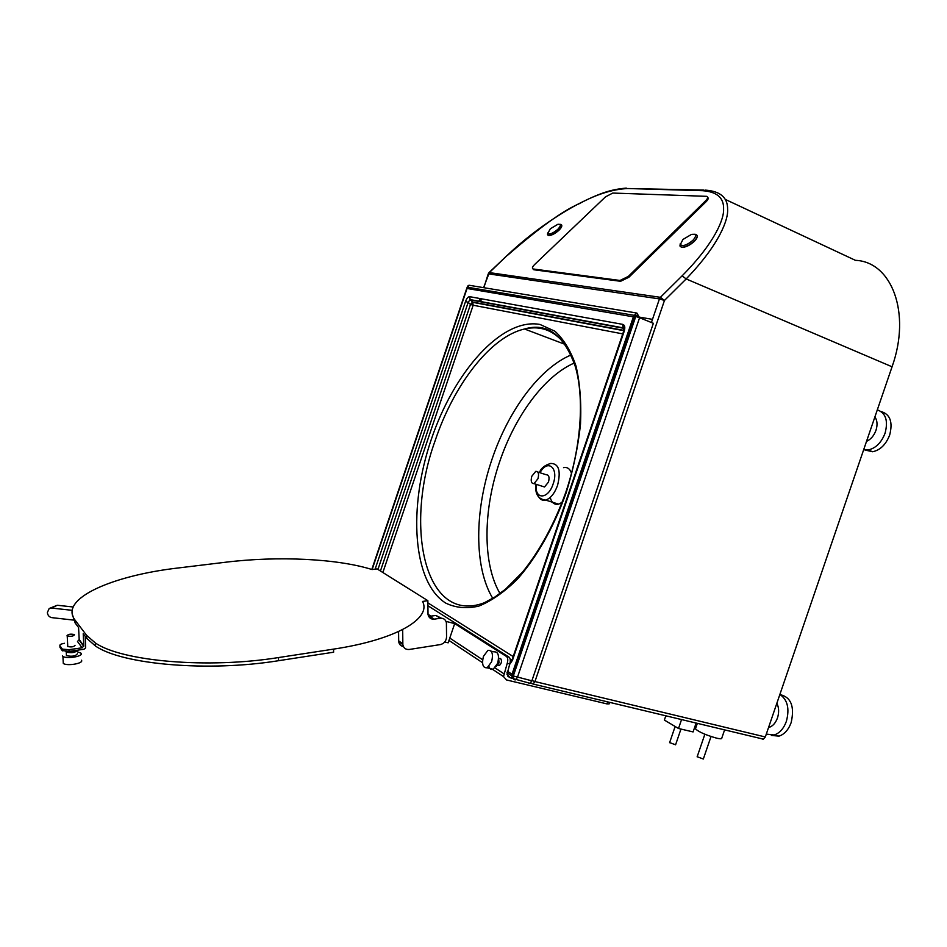 <?xml version="1.0" encoding="UTF-8"?>
<svg xmlns="http://www.w3.org/2000/svg" width="947" height="947" viewBox="0 0 947 947"><rect width="100%" height="100%" fill="white"/><g stroke="black" fill="none" stroke-linecap="round" stroke-linejoin="round"><path stroke-width="1.42" d="M530.474 683.012L533.078 684.042L534.948 681.568L765.318 736.967L763.389 739.157L762.11 739.027M765.318 736.967L892.062 366.785C911.428 312.688 891.553 261.703 855.413 260.33L725.153 199.344M609.679 702.366L609.17 703.87L606.932 703.893L506.538 679.958L503.496 676.584L507.237 663.314C508.16 660.047 507.9 657.751 506.456 656.46L454.678 623.6L448.168 642.824L444.747 641.971M498.086 665.173L499.389 665.492C501.638 663.302 502.064 661.006 500.679 658.603L500.04 658.437M432.886 618.284L430.992 618.687M454.678 623.6L446.001 621.386M506.456 656.46L508.965 657.076L427.89 605.737M507.817 676.217L510.031 677.685L507.012 674.335L509.77 663.93C510.682 660.663 510.421 658.378 508.965 657.076M510.031 677.685L512.303 678.395L511.818 675.921L513.156 674.832L512.031 674.24L511.818 675.921L506.941 672.725M488.202 273.955L483.858 287.699M480.176 298.577L479.182 301.537M636.893 313.055L469.203 285.272L466.705 288.48L467.771 287.261L634.253 315.339L633.389 316.831L634.632 317.115L634.253 315.339L636.893 313.055L639.568 317.754L635.757 316.487L635.39 314.712L639.568 317.754L517.429 677.354L515.559 679.851L514.434 679.768L513.475 678.94L513.653 676.04L531.871 680.822L530 683.296L528.864 683.225M531.871 680.822L653.359 323.294L639.568 317.754M651.418 322.513L659.443 298.897L664.463 300.448L660.402 297.322L659.443 298.897L488.534 273.872L489.339 272.594L483.574 287.651M513.653 676.04L513.156 674.832L634.632 317.115L635.757 316.487L512.647 677.91M375.119 569.159L465.522 301.537C466.753 298.222 468.173 296.612 469.771 296.695L622.712 324.359C624.878 325.058 625.351 327.413 624.132 331.438L512.516 660.177L509.557 664.557M468.41 285.414L466.729 288.421L371.84 569.478M639.462 317.138L652.495 319.352M507.781 255.122C539.186 227.813 562.944 210.696 579.067 203.771C596.492 194.301 612.721 189.222 627.766 188.524L702.591 190.69C716.986 191.756 723.993 197.887 723.591 209.086C724.195 218.236 715.719 241.935 682.124 275.826L660.402 297.322L489.339 272.594L507.403 255.193C527.976 235.791 550.834 219.112 575.977 205.179C600.943 192.336 611.584 189.436 626.275 188.098M702.591 190.69L705.432 190.122C720.371 191.211 727.758 197.592 727.616 209.263C728.456 218.804 720.229 243.557 686.161 278.939L892.062 366.785M533.315 268.995L620.025 280.466L628.323 276.406L705.645 200.776C707.894 198.408 708.238 196.929 706.675 196.337L612.792 193.058L605.488 196.858L534.593 264.556C532.226 266.995 531.788 268.475 533.268 268.984L533.812 269.741L532.936 268.901M533.859 269.753L620.593 281.295L628.903 277.246L706.178 201.628C708.19 199.545 708.687 198.124 707.658 197.343M680.277 244.16L680.005 245.829M680.195 246.398L681.651 247.309C685.439 247.487 689.653 245.498 694.293 241.378C696.909 238.691 697.797 236.655 696.956 235.27M547.745 233.27L547.544 234.596M547.662 234.903L548.609 235.483C551.45 235.543 554.871 233.826 558.872 230.322C561.382 227.836 562.281 226.025 561.583 224.913M680.277 243.675L679.958 245.983L681.52 247.12C685.308 247.285 689.523 245.309 694.163 241.177C697.596 237.508 698.046 235.235 695.524 234.347L694.435 234.276M682.941 239.461L680.36 244.527C682.775 246.599 686.977 245.178 692.955 240.266C696.862 235.696 696.353 233.755 691.464 234.418L682.941 239.461M550.337 228.772L547.792 233.4C549.686 234.667 553.001 233.317 557.759 229.375C561.18 225.658 561.216 223.977 557.866 224.297L550.337 228.772M547.686 232.962L547.52 234.702L548.491 235.318C551.332 235.377 554.753 233.66 558.754 230.157C561.879 226.96 562.506 225.019 560.648 224.332M622.712 324.359L622.996 327.816L624.109 329.201M465.522 301.537L468.185 302.318L470.091 299.583L623.008 327.828L623.221 327.082C624.168 326.348 624.286 327.78 623.6 331.379L624.132 331.438M470.079 299.572L469.771 296.695M382.86 572.509L473.169 305.242L472.612 302.034L470.481 304.449L473.169 305.242L622.747 333.889M512.516 660.177L510.22 662.036M623.564 331.497L512.161 659.621M550.219 497.435C551.616 502.774 554.409 505.023 558.612 504.147L562.21 502.289M571.526 473.334C569.976 468.753 567.312 466.859 563.536 467.64M542.477 486.332L544.513 486.983L548.479 482.082C549.674 477.229 548.917 474.778 546.206 474.755L537.742 472.008M531.776 476.294C530.569 481.171 531.314 483.621 534.013 483.633L537.967 478.709C539.174 473.831 538.429 471.381 535.742 471.357L531.776 476.294M496.062 666.593L499.022 662.9L498.513 656.342M488.936 666.499C489.8 669.044 491.221 669.967 493.198 669.269L497.672 663.243C499.436 655.371 498.193 651.572 493.92 651.844L491.138 651.145M483.42 656.401C481.632 664.285 482.875 668.085 487.16 667.801L491.623 661.764C493.399 653.868 492.168 650.068 487.918 650.352L483.42 656.401M665.824 715.802L664.368 720.075L678.514 728.492L681.556 719.566M696.116 723.058L693.086 731.924L678.514 728.492M680.952 729.072L675.578 744.804L669.647 742.59M724.597 729.877L721.78 738.127C721.981 738.98 720.288 738.991 716.69 738.175C705.894 735.097 698.815 731.995 695.453 728.859L695.619 728.361M711.019 736.529L703.325 759.032L697.181 756.712M768.538 727.556C772.515 726.479 775.498 723.271 777.475 717.956C779.192 712.487 778.979 707.598 776.86 703.278M766.301 734.114L774.208 734.979C779.63 733.156 783.69 728.61 786.389 721.318C789.727 708.628 787.549 699.679 779.878 694.471M780.257 694.672C791.076 697.217 794.722 706.498 791.183 722.514C788.496 729.794 784.436 734.327 779.002 736.139L771.343 735.417M866.541 441.349C870.814 439.408 873.951 435.75 875.963 430.352C877.668 424.895 877.313 420.421 874.898 416.917M863.652 449.754L868.032 449.979C875.632 448.381 881.314 442.794 885.066 433.229C888.345 420.693 885.765 412.904 877.313 409.873M881.231 411.602C890.168 414.289 892.985 422.102 889.671 435.04C885.918 444.593 880.237 450.156 872.625 451.743L865.013 450.014M377.095 568.898L427.866 600.682L422.54 601.44C431.714 618.367 396.592 639.651 333.557 649.121L278.489 657.561C208.435 668.878 122.116 661.491 95.339 642.954L86.627 635.378L75.038 620.096C58.536 598.906 112.113 575.48 178.794 567.904L225.445 562.246C277.873 555.818 337.286 558.612 372.076 569.549L377.095 568.898M427.866 600.682L428.02 614.532C428.837 617.846 430.909 619.385 434.235 619.16L440.284 618.261C443.516 618.024 445.552 619.504 446.404 622.688L446.558 637.059C446.191 641.083 444.131 643.593 440.379 644.576L409.211 649.476C405.718 649.725 403.6 648.115 402.854 644.623L398.699 641.652L398.569 631.566M428.66 616.414L435.94 615.479L441.444 618.202M403.41 646.517C400.77 646.055 399.196 644.433 398.699 641.652M333.557 649.121L333.616 652.211L278.572 660.698C208.541 672.086 122.258 664.652 95.481 646.02L86.769 638.385L83.218 633.673L83.821 645.854L82.117 647.807L68.942 649.678L62.395 649.157L59.898 645.7L59.957 646.789M72.256 614.094L75.18 623.019L75.038 620.096M82.117 647.807L77.5 641.486L79.193 639.568L78.577 627.53L75.18 623.019M72.209 610.33L51.446 608.045L49.161 608.554L47.362 612.567C47.764 615.384 49.22 617.077 51.742 617.633L73.392 620.072M73.191 606.991L57.294 605.263L49.848 608.223M64.479 643.297C61.105 643.877 59.578 644.67 59.898 645.7M59.992 647.393L62.159 650.553L62.064 648.849M85.23 636.348L85.656 647.819L83.999 649.251L69.036 651.382L62.159 650.553M67.545 645.937L67.77 646.541C71.499 647.298 73.925 646.884 75.05 645.298M402.688 629.566L402.854 644.623M74.505 634.715L74.304 634.537C70.599 633.792 68.16 634.194 67.012 635.745L67.213 635.934C70.954 636.68 73.381 636.266 74.505 634.715M75.322 650.506C74.197 652.104 71.771 652.519 68.042 651.761L67.805 651.512M77.169 650.222L77.181 650.234C75.511 652.637 71.865 653.264 66.278 652.128L65.959 651.832M77.37 653.75C75.689 656.164 72.055 656.804 66.456 655.644L66.397 654.389M77.263 651.749L81.087 653.217C83.869 656.271 66.728 659.29 62.928 656.389L62.384 655.892M81.442 660.225C84.224 663.314 67.095 666.38 63.295 663.445L63.189 661.302M503.733 673.637L495.032 667.907M482.639 659.739L449.766 638.077M431.027 616.201L427.973 614.236M507.237 663.314L509.77 663.93M606.932 703.893L607.619 701.881M481.538 298.826L480.531 301.785M507.32 671.151L512.031 674.24L633.389 316.831L467.049 288.48L372.112 569.549M466.705 288.48L371.804 569.467M703.55 190.063L627.766 188.524M531.954 680.585L534.948 681.568L664.463 300.448L686.161 278.939L682.124 275.826M705.645 200.776L706.178 201.628M628.323 276.406L628.903 277.246M620.025 280.466L620.593 281.295M623.907 330.385L472.612 302.034L470.316 299.903L623.268 328.207L624.037 329.769M513.203 656.555L427.878 602.872M431.205 439.68C453.826 372.064 501.78 317.399 539.991 324.454L554.942 331.237C563.785 339.298 570.816 350.887 576.013 366.039C579.943 383.026 581.446 402.38 580.511 424.114C578.108 446.712 573.314 469.629 566.128 492.866C553.829 527.112 536.618 557.416 517.346 579.221C504.313 592.053 491.457 601.025 478.791 606.116C466.563 608.897 455.519 607.867 445.646 603.05C412.336 581.955 408.193 507.154 431.205 439.68M510.267 661.645L511.629 660.888M511.925 660.248L510.161 659.124M377.948 569.431L468.185 302.318L470.481 304.449L380.434 570.994M565.134 344.4L524.531 329C547.2 322.276 564.163 334.883 575.397 366.82C584.536 398.45 581.174 446.996 565.667 492.677C554.255 524.129 539.885 550.609 522.566 572.083L505.556 589.152L494.997 596.941L484.248 602.789C425.227 625.138 403.647 527.597 435.028 441.006C453.684 384.932 490.51 336.635 524.531 329C541.53 325.117 555.593 331.012 566.756 346.673M492.748 598.338C473.843 567.17 474.494 510.374 491.967 459.425C508.243 410.844 539.34 368.347 571.1 354.936M499.992 593.509C482.402 563.666 483.077 510.137 499.554 462.053C514.919 416.218 544.205 376.137 574.225 363.032M537.28 492.807C538.559 498.56 541.364 500.999 545.709 500.099C550.621 498.359 554.563 493.47 557.546 485.432C561.098 470.86 558.837 463.521 550.752 463.426C544.537 465.297 540.784 468.339 539.506 472.577M536.262 484.355C534.238 499.85 548.147 499.827 553.155 483.905C559.038 467.747 547.615 458.514 539.991 472.742M429.914 616.367L434.235 619.16M51.446 608.045L57.294 605.263M83.821 645.854L79.193 639.568M86.769 638.385L86.627 635.378M278.572 660.698L278.489 657.561M402.806 643.83L398.651 640.87M435.94 615.479L440.284 618.261M69.036 651.382L68.942 649.678M530.675 682.846L533.078 684.042L763.389 739.157M479.892 298.53L478.898 301.489M512.303 678.395L530 683.296M488.972 272.653L507.403 255.193M533.268 268.984L533.812 269.741M680.36 244.527L679.958 245.983M547.792 233.4L547.52 234.702M467.617 286.077L466.764 288.433M470.091 299.583L472.849 302.342L623.824 330.692M558.612 504.147L545.709 500.099C538.204 499.294 534.901 493.991 535.824 484.213M544.513 486.983L534.013 483.633M503.496 676.584L492.002 668.973M482.52 662.687L448.973 640.444M493.198 669.269L487.16 667.801M499.389 665.492L497.897 665.125M675.14 726.491L669.6 742.708M697.335 723.342L695.453 728.859M704.864 734.233L697.134 756.842M774.208 734.979L779.002 736.139M868.032 449.979L872.625 451.743M83.774 646.375L79.134 640.077M95.481 646.02L95.339 642.954M62.49 650.861L62.395 649.157M67.77 646.541L67.213 635.934M66.278 652.128L66.456 655.644M62.928 656.389L63.295 663.445"/></g></svg>
